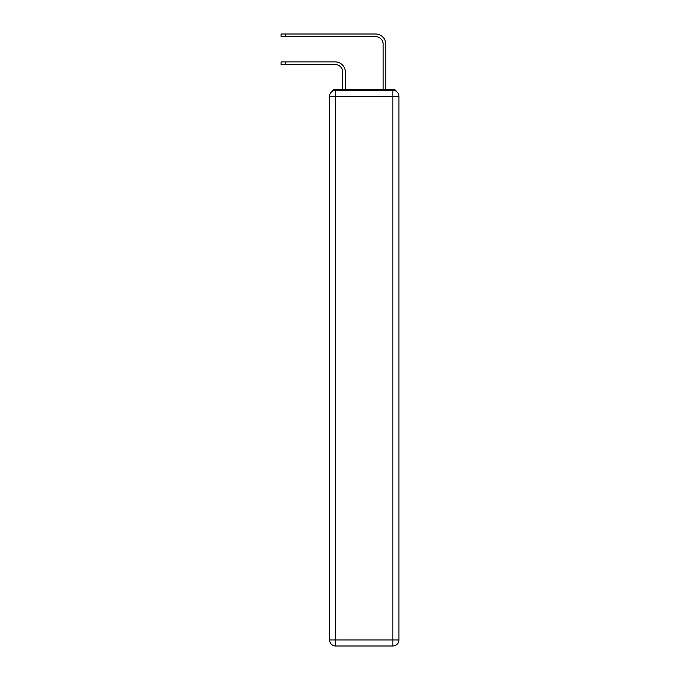 <?xml version="1.0" encoding="UTF-8"?>
<svg xmlns="http://www.w3.org/2000/svg" width="680" height="680" viewBox="0 0 680 680"><rect width="100%" height="100%" fill="white"/><g stroke="black" fill="none" stroke-linecap="round" stroke-linejoin="round"><path stroke-width="1.02" d="M396.44 91.46A4.037 4.037 0 0 0 392.844 89.267L335.656 89.267A4.037 4.037 0 0 0 332.061 91.46M335.656 89.267L342.728 89.267L342.728 72.088A7.582 7.582 0 0 0 335.147 64.515A7.582 7.582 -21 0 1 342.728 72.088A7.582 7.582 -21 0 0 335.147 64.515A7.582 7.582 -21 0 1 342.728 72.088A7.582 7.582 -21 0 0 335.147 64.515A7.582 7.582 -21 0 1 342.728 72.088A7.582 7.582 -21 0 0 335.147 64.515A7.582 7.582 -21 0 1 342.728 72.088A7.582 7.582 -21 0 0 335.147 64.515A7.582 7.582 -21 0 1 342.728 72.088A7.582 7.582 -21 0 0 335.147 64.515A7.582 7.582 -21 0 1 342.728 72.088A7.582 7.582 -21 0 0 335.147 64.515A7.582 7.582 -21 0 1 342.728 72.088A7.582 7.582 -21 0 0 335.147 64.515A7.582 7.582 -21 0 1 342.728 72.088A7.582 7.582 -21 0 0 335.147 64.515A7.582 7.582 -21 0 1 342.728 72.088A7.582 7.582 -21 0 0 335.147 64.515A7.582 7.582 -21 0 1 342.728 72.088A7.582 7.582 -21 0 0 335.147 64.515A7.582 7.582 -21 0 1 342.728 72.088A7.582 7.582 -21 0 0 335.147 64.515A7.582 7.582 -21 0 1 342.728 72.088A7.582 7.582 -21 0 0 335.147 64.515A7.582 7.582 -21 0 1 342.728 72.088M285.745 61.889L285.745 64.515L281.095 64.515L281.095 61.889L335.147 61.889A10.208 10.208 159 0 1 345.355 72.088L345.355 89.267L348.491 89.267M380.01 89.267L383.146 89.267L383.146 44.208A7.582 7.582 0 0 0 375.564 36.627A7.582 7.582 21 0 1 383.146 44.208A7.582 7.582 21 0 0 375.564 36.627A7.582 7.582 21 0 1 383.146 44.208A7.582 7.582 21 0 0 375.564 36.627A7.582 7.582 21 0 1 383.146 44.208A7.582 7.582 21 0 0 375.564 36.627A7.582 7.582 21 0 1 383.146 44.208A7.582 7.582 21 0 0 375.564 36.627A7.582 7.582 21 0 1 383.146 44.208A7.582 7.582 21 0 0 375.564 36.627A7.582 7.582 21 0 1 383.146 44.208A7.582 7.582 21 0 0 375.564 36.627A7.582 7.582 21 0 1 383.146 44.208A7.582 7.582 21 0 0 375.564 36.627A7.582 7.582 21 0 1 383.146 44.208A7.582 7.582 21 0 0 375.564 36.627A7.582 7.582 21 0 1 383.146 44.208A7.582 7.582 21 0 0 375.564 36.627A7.582 7.582 21 0 1 383.146 44.208A7.582 7.582 21 0 0 375.564 36.627A7.582 7.582 21 0 1 383.146 44.208A7.582 7.582 21 0 0 375.564 36.627A7.582 7.582 21 0 1 383.146 44.208A7.582 7.582 21 0 0 375.564 36.627A7.582 7.582 21 0 1 383.146 44.208M285.745 34L285.745 36.627L281.095 36.627L281.095 34L375.564 34A10.208 10.208 -159 0 1 385.773 44.208L385.773 89.267L385.773 44.208L385.773 89.267L385.773 44.208L385.773 89.267L385.773 44.208L385.773 89.267L385.773 44.208L385.773 89.267L385.773 44.208L385.773 89.267L385.773 44.208L385.773 89.267L385.773 44.208L385.773 89.267L385.773 44.208L385.773 89.267L385.773 44.208L385.773 89.267L385.773 44.208L385.773 89.267L385.773 44.208L385.773 89.267L385.773 44.208L385.773 89.267L392.844 89.267M335.656 90.278L392.844 90.278A6.06 6.06 0 0 1 398.905 96.339L398.905 639.939A6.06 6.06 0 0 1 392.844 646L335.656 646L335.656 639.939L392.844 639.939L392.844 96.339L335.656 96.339L335.656 639.939L329.596 639.939L329.596 96.339L335.656 96.339L335.656 90.278A6.06 6.06 0 0 0 329.596 96.339A6.06 6.06 0 0 1 335.656 90.278M329.596 639.939A6.06 6.06 0 0 0 335.656 646A6.06 6.06 0 0 1 329.596 639.939M285.745 64.515L335.147 64.515M285.745 36.627L375.564 36.627M392.844 646A6.06 6.06 0 0 0 398.905 639.939L392.844 639.939L392.844 646M398.905 96.339A6.06 6.06 0 0 0 392.844 90.278L392.844 96.339L398.905 96.339"/></g></svg>

